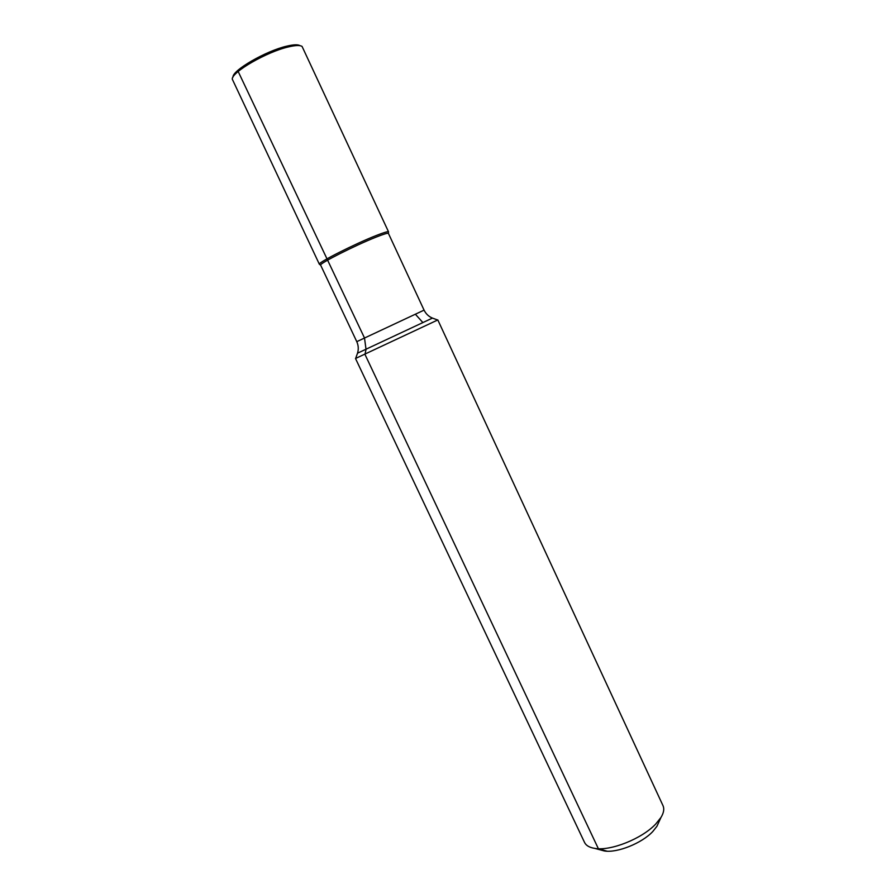 <?xml version="1.0" encoding="UTF-8"?>
<svg xmlns="http://www.w3.org/2000/svg" width="896" height="896" viewBox="0 0 896 896"><rect width="100%" height="100%" fill="white"/><g stroke="black" fill="none" stroke-linecap="round" stroke-linejoin="round"><path stroke-width="1.34" d="M356.776 341.656C358.467 345.453 358.725 349.294 357.515 353.192L432.454 318.091C428.781 316.602 425.981 313.947 424.066 310.139L356.776 341.656L320.634 265.126C318.584 263.861 355.678 245.101 376.421 236.992C383.846 234.058 387.845 232.859 388.405 233.386L388.506 232.131M319.603 264.41L319.357 264.242C317.229 262.931 355.107 243.746 376.298 235.491C383.88 232.512 387.957 231.291 388.539 231.84L302.064 46.424C299.992 45.091 295.456 45.248 288.467 46.906C266.874 51.766 231.56 72.162 232.266 79.128L319.368 264.264L320.634 265.126M437.819 319.939L355.51 358.501L584.539 842.43C586.062 845.578 589.501 847.56 594.843 848.4C610.635 851.245 642.152 838.667 655.827 823.917L661.002 817.41C663.779 812.773 664.44 808.864 663.006 805.672L437.819 319.939M658.739 822.326L656.936 826.269L652.803 831.499C641.894 843.282 616.963 853.238 604.251 850.942L594.843 848.4M600.062 849.811L604.251 850.942M300.07 45.696L300.003 45.674C297.998 44.386 293.642 44.531 286.933 46.122C266.202 50.77 232.355 70.325 233.005 77.056L232.982 77.123M415.386 314.238L422.766 322.448M607.085 851.2L598.371 848.702L364.963 354.379L366.038 349.429L364.504 337.994L238.168 71.478L238.672 69.698L238.168 71.478L364.504 337.994L366.038 349.429L364.963 354.379L598.371 848.702L607.085 851.2M424.066 310.139L388.427 233.408M432.522 318.114L437.606 319.995M357.493 353.259L355.678 358.366M656.936 826.269L661.002 817.41"/></g></svg>
